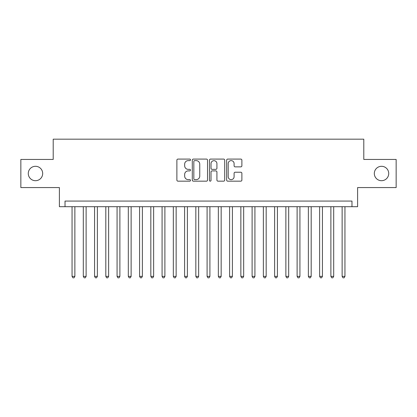 <?xml version="1.0" encoding="UTF-8"?>
<svg xmlns="http://www.w3.org/2000/svg" width="417" height="417" viewBox="0 0 417 417"><rect width="100%" height="100%" fill="white"/><g stroke="black" fill="none" stroke-linecap="round" stroke-linejoin="round"><path stroke-width="0.63" d="M190.496 159.852A0.771 0.771 0 0 0 189.719 159.08L177.986 159.08A1.105 1.105 0 0 0 176.881 160.185L176.881 180.066A1.105 1.105 0 0 0 177.986 181.171L189.719 181.171A0.771 0.771 0 0 0 190.496 180.399A0.771 0.771 0 0 0 189.719 179.628L188.203 179.628A3.534 3.534 0 0 1 184.668 176.089L184.668 174.436A3.534 3.534 0 0 1 188.203 170.897L189.719 170.897A0.771 0.771 0 0 0 190.496 170.126A0.771 0.771 0 0 0 189.719 169.354L188.203 169.354A3.534 3.534 0 0 1 184.668 165.82L184.668 164.162A3.534 3.534 0 0 1 188.203 160.628L189.719 160.628A0.771 0.771 0 0 0 190.496 159.852M374.32 173.503A7.204 7.204 0 0 0 381.519 180.702A7.204 7.204 0 0 0 388.722 173.503A7.204 7.204 0 0 0 381.519 166.3A7.204 7.204 0 0 0 374.32 173.503M28.278 173.503A7.204 7.204 0 0 0 35.481 180.702A7.204 7.204 0 0 0 42.68 173.503A7.204 7.204 0 0 0 35.481 166.3A7.204 7.204 0 0 0 28.278 173.503M240.781 166.868A1.105 1.105 0 0 0 241.886 165.763L241.886 160.185A1.105 1.105 0 0 0 240.781 159.08L227.75 159.08A1.105 1.105 0 0 0 226.645 160.185L226.645 180.066A1.105 1.105 0 0 0 227.75 181.171L240.781 181.171A1.105 1.105 0 0 0 241.886 180.066L241.886 173.331A1.105 1.105 0 0 0 240.781 172.226L235.204 172.226A1.105 1.105 0 0 0 234.099 173.331L234.099 176.672A2.955 2.955 0 0 1 231.143 179.628A2.955 2.955 0 0 1 228.188 176.672L228.188 163.579A2.955 2.955 0 0 1 231.143 160.628A2.955 2.955 0 0 1 234.099 163.579L234.099 165.763A1.105 1.105 0 0 0 235.204 166.868L240.781 166.868M351.979 206.702L357.609 206.702L357.609 187.567L396.15 187.567L396.15 159.435L363.796 159.435L363.796 139.179L53.204 139.179L53.204 159.435L20.85 159.435L20.85 187.567L59.391 187.567L59.391 206.702L351.979 206.702L351.979 201.072L65.021 201.072L65.021 206.702M207.536 160.185A1.105 1.105 0 0 0 206.431 159.08L193.394 159.08A1.105 1.105 0 0 0 192.289 160.185L192.289 180.066A1.105 1.105 0 0 0 193.394 181.171L206.431 181.171A1.105 1.105 0 0 0 207.536 180.066L207.536 160.185M210.569 159.08L223.606 159.08A1.105 1.105 0 0 1 224.711 160.185L224.711 180.066A1.105 1.105 0 0 1 223.606 181.171L218.028 181.171A1.105 1.105 0 0 1 216.923 180.066L216.923 172.002A1.105 1.105 0 0 0 215.818 170.897L212.117 170.897A1.105 1.105 0 0 0 211.012 172.002L211.012 180.399A0.771 0.771 0 0 1 210.241 181.171A0.771 0.771 0 0 1 209.464 180.399L209.464 160.185A1.105 1.105 0 0 1 210.569 159.08M194.609 160.628A0.771 0.771 0 0 0 193.837 161.4L193.837 178.851A0.771 0.771 0 0 0 194.609 179.628L196.209 179.628A3.534 3.534 0 0 0 199.748 176.089L199.748 164.162A3.534 3.534 0 0 0 196.209 160.628L194.609 160.628M216.923 163.636A2.955 2.955 0 0 0 213.968 160.681A2.955 2.955 0 0 0 211.012 163.636L211.012 168.249A1.105 1.105 0 0 0 212.117 169.354L215.818 169.354A1.105 1.105 0 0 0 216.923 168.249L216.923 163.636M72.052 206.702L72.052 276.356L74.867 276.356L74.867 206.702M74.867 276.356L74.023 277.821L72.897 277.821L72.052 276.356M83.306 206.702L83.306 276.356L86.121 276.356L86.121 206.702M86.121 276.356L85.276 277.821L84.151 277.821L83.306 276.356M94.56 206.702L94.56 276.356L97.375 276.356L97.375 206.702M97.375 276.356L96.53 277.821L95.404 277.821L94.56 276.356M105.814 206.702L105.814 276.356L108.629 276.356L108.629 206.702M108.629 276.356L107.784 277.821L106.658 277.821L105.814 276.356M117.068 206.702L117.068 276.356L119.882 276.356L119.882 206.702M119.882 276.356L119.038 277.821L117.912 277.821L117.068 276.356M128.321 206.702L128.321 276.356L131.131 276.356L131.131 206.702M131.131 276.356L130.292 277.821L129.166 277.821L128.321 276.356M139.575 206.702L139.575 276.356L142.385 276.356L142.385 206.702M142.385 276.356L141.54 277.821L140.42 277.821L139.575 276.356M150.829 206.702L150.829 276.356L153.638 276.356L153.638 206.702M153.638 276.356L152.794 277.821L151.668 277.821L150.829 276.356M162.077 206.702L162.077 276.356L164.892 276.356L164.892 206.702M164.892 276.356L164.048 277.821L162.922 277.821L162.077 276.356M173.331 206.702L173.331 276.356L176.146 276.356L176.146 206.702M176.146 276.356L175.302 277.821L174.176 277.821L173.331 276.356M184.585 206.702L184.585 276.356L187.4 276.356L187.4 206.702M187.4 276.356L186.555 277.821L185.429 277.821L184.585 276.356M195.839 206.702L195.839 276.356L198.654 276.356L198.654 206.702M198.654 276.356L197.809 277.821L196.683 277.821L195.839 276.356M207.093 206.702L207.093 276.356L209.907 276.356L209.907 206.702M209.907 276.356L209.063 277.821L207.937 277.821L207.093 276.356M218.346 206.702L218.346 276.356L221.161 276.356L221.161 206.702M221.161 276.356L220.317 277.821L219.191 277.821L218.346 276.356M229.6 206.702L229.6 276.356L232.415 276.356L232.415 206.702M232.415 276.356L231.571 277.821L230.445 277.821L229.6 276.356M240.854 206.702L240.854 276.356L243.669 276.356L243.669 206.702M243.669 276.356L242.824 277.821L241.698 277.821L240.854 276.356M252.108 206.702L252.108 276.356L254.923 276.356L254.923 206.702M254.923 276.356L254.078 277.821L252.952 277.821L252.108 276.356M263.362 206.702L263.362 276.356L266.171 276.356L266.171 206.702M266.171 276.356L265.332 277.821L264.206 277.821L263.362 276.356M274.615 206.702L274.615 276.356L277.425 276.356L277.425 206.702M277.425 276.356L276.58 277.821L275.46 277.821L274.615 276.356M285.869 206.702L285.869 276.356L288.679 276.356L288.679 206.702M288.679 276.356L287.834 277.821L286.708 277.821L285.869 276.356M297.118 206.702L297.118 276.356L299.932 276.356L299.932 206.702M299.932 276.356L299.088 277.821L297.962 277.821L297.118 276.356M308.372 206.702L308.372 276.356L311.186 276.356L311.186 206.702M311.186 276.356L310.342 277.821L309.216 277.821L308.372 276.356M319.625 206.702L319.625 276.356L322.44 276.356L322.44 206.702M322.44 276.356L321.596 277.821L320.47 277.821L319.625 276.356M330.879 206.702L330.879 276.356L333.694 276.356L333.694 206.702M333.694 276.356L332.849 277.821L331.724 277.821L330.879 276.356M342.133 206.702L342.133 276.356L344.948 276.356L344.948 206.702M344.948 276.356L344.103 277.821L342.977 277.821L342.133 276.356"/></g></svg>
